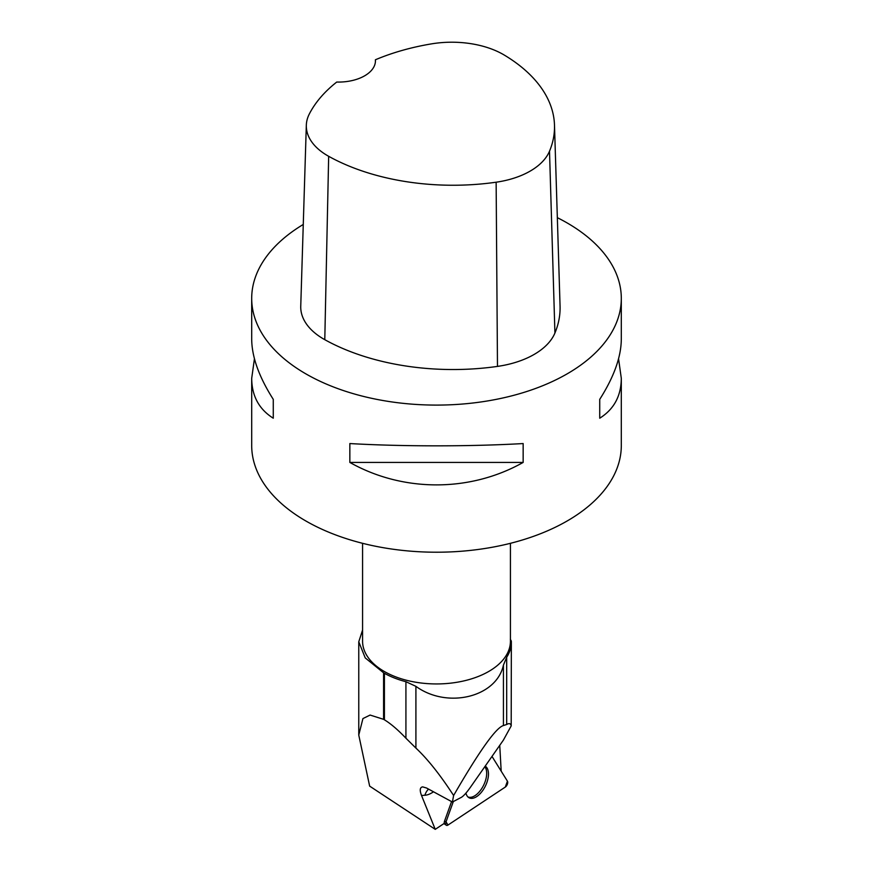<?xml version="1.0" encoding="UTF-8"?>
<svg xmlns="http://www.w3.org/2000/svg" width="873" height="873" viewBox="0 0 873 873"><rect width="100%" height="100%" fill="white"/><g stroke="black" fill="none" stroke-linecap="round" stroke-linejoin="round"><path stroke-width="1.31" d="M448.013 825.04L505.314 787.053A3.667 1.932 116 0 0 507.431 781.171L492.001 756.422L507.431 781.171L505.314 787.053L448.013 825.04L446.027 821.864L453.327 801.545L446.027 821.864A3.667 1.932 116 0 0 446.321 825.247A3.667 1.932 116 0 0 448.013 825.04M465.931 793.11A17.766 9.33 116 0 0 468.877 797.66A17.766 9.33 116 0 0 486.828 782.634A17.766 9.33 116 0 0 485.202 766.134M501.189 771.165L499.738 745.335M511.349 644.46L511.196 725.91C510.727 723.477 509.221 723.008 506.689 724.492L503.426 725.55C496.028 727.591 479.43 750.911 453.611 795.51L452.4 802.036L426.537 788.013L422.663 786.879C419.902 787.326 419.52 790.196 421.528 795.489L435.245 829.35L369.65 786.126L358.759 735.055L362.939 718.566L370.097 715.063L383.585 719.33L383.585 672.81L365.23 657.904L358.77 641.786L362.579 630.011M451.559 801.578L444.553 821.089A3.405 1.79 -64 0 0 444.302 823.348L435.245 829.35M510.345 639.265L511.316 641.077A74.849 43.214 180 0 1 511.349 642.266A74.849 43.214 180 0 1 506.689 657.26L503.426 665.117C496.584 697.178 447.282 709.203 415.908 686.342L405.923 681.704A74.849 43.214 180 0 1 384.415 673.29L383.585 672.81M510.421 543.312L510.421 641.262A73.921 42.679 180 0 1 436.5 683.941A73.921 42.679 180 0 1 362.579 641.262L362.579 543.312M453.611 795.51C440.167 774.809 427.595 759.008 415.908 748.085L405.923 738.209C397.913 729.784 390.744 723.652 384.415 719.81L383.585 719.33M384.415 673.29L384.415 719.81M511.196 725.91L503.383 740.129L470.307 787.435C466.553 792.706 463.585 796.001 461.381 797.333L452.4 802.036M375.412 59.768A179.238 103.483 180 0 1 431.611 43.857A72.972 42.133 180 0 1 504.354 55.108A179.238 103.483 180 0 1 554.486 125.079L560.062 306.085A184.803 106.692 180 0 1 554.922 333.028A78.537 45.341 180 0 1 497.479 366.398A184.803 106.692 180 0 1 324.789 339.684A78.537 45.341 180 0 1 300.749 306.227L306.325 125.21A72.972 42.133 180 0 1 309.293 114.047A179.238 103.483 180 0 1 336.738 82.051A36.961 21.334 180 0 0 375.455 60.739A36.961 21.334 180 0 0 375.412 59.768L375.412 61.754M554.486 125.079A179.238 103.483 180 0 1 549.51 151.204A72.972 42.133 180 0 1 496.137 182.206A179.238 103.483 180 0 1 328.663 156.3A72.972 42.133 180 0 1 306.325 125.21M557.345 217.672A184.803 106.692 180 0 1 567.177 222.953A184.803 106.692 180 0 1 621.303 298.391A184.803 106.692 180 0 1 436.5 405.094A184.803 106.692 180 0 1 251.697 298.391A184.803 106.692 180 0 1 303.269 224.459M621.303 298.391L621.303 339.15C621.161 356.915 613.97 376.972 599.729 399.354L599.729 418.211C613.97 409.262 621.161 395.982 621.303 378.358L621.303 445.514A184.803 106.692 180 0 1 507.224 544.097A184.803 106.692 180 0 1 305.823 520.963A184.803 106.692 180 0 1 251.697 445.514L251.697 378.358C251.839 395.982 259.03 409.262 273.271 418.211L273.271 399.354C259.03 376.972 251.839 356.915 251.697 339.15L251.697 298.391M254.436 358.759L251.697 378.358M349.844 462.428C403.01 492.372 469.99 492.372 523.156 462.428L523.156 443.56C469.99 446.594 403.01 446.594 349.844 443.56L349.844 462.428L523.156 462.428M621.303 378.358L618.564 358.759M599.729 418.211L599.729 399.354M273.271 399.354L273.271 418.211M484.788 766.723A17.504 9.199 -64 0 1 482.813 786.769A17.504 9.199 -64 0 1 467.906 796.918M444.553 821.089L446.027 821.864M421.528 795.489L424.878 795.259A29.573 15.539 116 0 0 433.499 791.789M503.426 725.55L503.426 665.117M415.908 748.085L415.908 686.342M405.923 738.209L405.923 681.704M424.878 795.259A14.786 12.047 86.1 0 1 428.534 789.094M506.689 724.492L506.689 657.26M549.51 151.204L554.922 333.028M496.137 182.206L497.479 366.398M328.663 156.3L324.789 339.684M443.91 823.61L446.321 825.247M358.77 641.786L358.77 735.055M511.349 646.227L511.349 642.266"/></g></svg>
